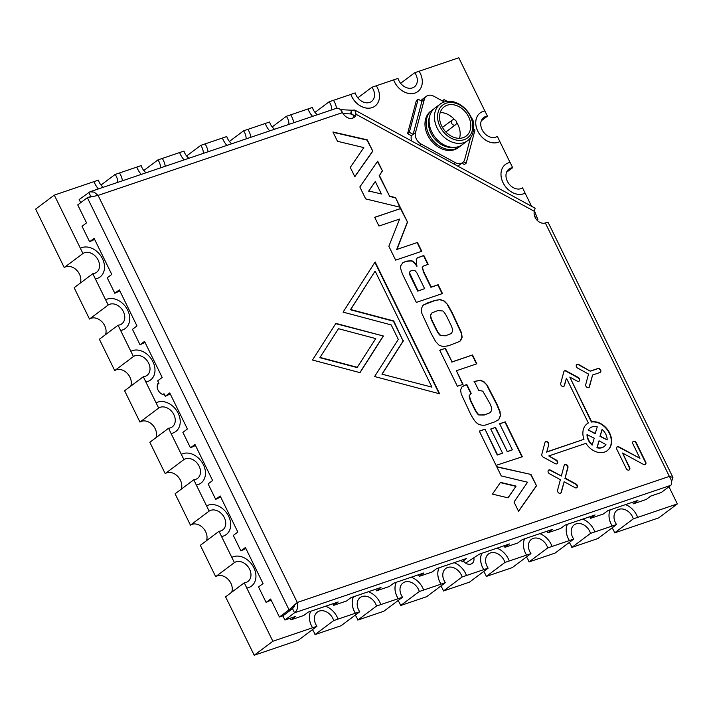 <?xml version="1.0" encoding="UTF-8"?>
<svg xmlns="http://www.w3.org/2000/svg" width="713" height="713" viewBox="0 0 713 713"><rect width="100%" height="100%" fill="white"/><g stroke="black" fill="none" stroke-linecap="round" stroke-linejoin="round"><path stroke-width="1.07" d="M463.637 561.318A7.264 5.535 53.1 0 0 472.14 563.448A7.264 5.535 53.1 0 0 473.842 557.86M158.607 382.747A7.264 5.535 53.1 0 0 158.028 390.029A7.264 5.535 53.1 0 0 164.543 394.886M393.656 79.865L397.997 78.394A11.613 8.859 53.1 0 0 398.834 80.516A11.613 8.859 53.1 0 0 414.36 86.906A11.613 8.859 53.1 0 0 415.955 74.705A11.613 8.859 53.1 0 0 414.77 72.699L419.11 71.229A17.424 13.28 -126.9 0 1 420.233 73.252A17.424 13.28 -126.9 0 1 417.845 91.549A17.424 13.28 -126.9 0 1 394.547 81.968A17.424 13.28 -126.9 0 1 393.656 79.865L376.312 85.774M417.845 91.549L417.809 91.576A17.424 13.28 -126.9 0 1 417.809 91.576A17.424 13.28 -126.9 0 1 394.521 81.986A17.424 13.28 -126.9 0 1 393.629 79.892M375.011 106.103L375.038 106.085A17.424 13.28 -126.9 0 1 375.011 106.103A17.424 13.28 -126.9 0 1 351.714 96.522A17.424 13.28 -126.9 0 1 350.849 94.401L355.19 92.931A11.613 8.859 53.1 0 0 356.028 95.052A11.613 8.859 53.1 0 0 371.553 101.433A11.613 8.859 53.1 0 0 373.149 89.232A11.613 8.859 53.1 0 0 371.963 87.236L376.304 85.756A17.424 13.28 -126.9 0 1 377.427 87.779A17.424 13.28 -126.9 0 1 375.038 106.085A17.424 13.28 -126.9 0 1 351.75 96.505A17.424 13.28 -126.9 0 1 350.823 94.428L333.506 100.301A17.424 13.28 -126.9 0 1 334.629 102.316A17.424 13.28 -126.9 0 1 336.509 108.278M312.588 116.362A17.424 13.28 -126.9 0 1 308.943 111.032A17.424 13.28 -126.9 0 1 308.052 108.937L290.708 114.838M312.544 116.379A17.424 13.28 -126.9 0 1 308.916 111.059A17.424 13.28 -126.9 0 1 308.016 108.955M117.707 182.385A11.613 8.859 53.1 0 0 116.335 176.441A11.613 8.859 53.1 0 0 115.149 174.435L119.49 172.965A17.424 13.28 -126.9 0 1 120.613 174.988A17.424 13.28 -126.9 0 1 122.467 180.772M98.456 188.909A17.424 13.28 -126.9 0 1 94.927 183.704A17.424 13.28 -126.9 0 1 94.036 181.601L54.295 195.112L82.949 253.507A11.613 8.859 -126.9 0 1 98.171 260.12A11.613 8.859 -126.9 0 1 96.576 272.321A11.613 8.859 -126.9 0 1 92.842 273.703L95.373 278.943A17.424 13.28 53.1 0 0 100.025 276.992A17.424 13.28 53.1 0 0 100.043 276.983L100.061 276.965A17.424 13.28 53.1 0 0 100.8 255.842A17.424 13.28 53.1 0 0 80.391 248.284M98.412 188.918A17.424 13.28 -126.9 0 1 94.9 183.722A17.424 13.28 -126.9 0 1 94.009 181.628M188.883 158.268A11.613 8.859 53.1 0 1 184.819 153.179A11.613 8.859 53.1 0 1 183.981 151.067L179.614 152.555A17.424 13.28 -126.9 0 0 180.532 154.641A17.424 13.28 -126.9 0 0 184.106 159.89A17.424 13.28 -126.9 0 1 180.505 154.659A17.424 13.28 -126.9 0 1 179.614 152.555L162.297 158.438A17.424 13.28 -126.9 0 1 163.411 160.452A17.424 13.28 -126.9 0 1 165.273 166.272M136.807 167.092A17.424 13.28 -126.9 0 0 137.707 169.195A17.424 13.28 -126.9 0 0 141.245 174.409A17.424 13.28 -126.9 0 1 137.734 169.168A17.424 13.28 -126.9 0 1 136.843 167.074L119.49 172.974M203.312 153.384A11.613 8.859 53.1 0 0 201.939 147.368A11.613 8.859 53.1 0 0 200.754 145.372L205.094 143.892A17.424 13.28 -126.9 0 1 206.217 145.915A17.424 13.28 -126.9 0 1 208.08 151.771M274.541 129.249A11.613 8.859 53.1 0 1 270.423 124.115A11.613 8.859 53.1 0 1 269.585 121.994L265.218 123.492A17.424 13.28 -126.9 0 0 266.145 125.568A17.424 13.28 -126.9 0 0 269.719 130.889A17.424 13.28 -126.9 0 1 266.145 125.568A17.424 13.28 -126.9 0 1 265.218 123.492L247.901 129.374A17.424 13.28 -126.9 0 1 249.024 131.379A17.424 13.28 -126.9 0 1 250.887 137.261M226.93 145.381A17.424 13.28 -126.9 0 1 223.338 140.105A17.424 13.28 -126.9 0 1 222.447 138.001L205.103 143.901M226.894 145.399A17.424 13.28 -126.9 0 1 223.312 140.122A17.424 13.28 -126.9 0 1 222.411 138.028M414.77 72.699L400.608 83.314M371.963 87.236L357.81 97.85M308.052 108.937L312.392 107.458A11.613 8.859 53.1 0 0 313.221 109.579A11.613 8.859 53.1 0 0 317.374 114.74M331.714 109.882A11.613 8.859 53.1 0 0 330.342 103.768A11.613 8.859 53.1 0 0 329.165 101.763L315.003 112.378M94.036 181.601L98.376 180.131A11.613 8.859 53.1 0 0 99.214 182.252A11.613 8.859 53.1 0 0 103.216 187.296M115.149 174.435L100.988 185.05M136.843 167.074L141.174 165.594A11.613 8.859 53.1 0 0 142.012 167.715A11.613 8.859 53.1 0 0 146.049 172.787M160.505 167.885A11.613 8.859 53.1 0 0 159.133 161.904A11.613 8.859 53.1 0 0 157.956 159.899L143.794 170.514M200.754 145.372L186.592 155.978M222.447 138.001L226.779 136.531A11.613 8.859 53.1 0 0 227.616 138.652A11.613 8.859 53.1 0 0 231.716 143.759M246.11 138.883A11.613 8.859 53.1 0 0 244.737 132.832A11.613 8.859 53.1 0 0 243.561 130.835L229.399 141.45M288.908 124.383A11.613 8.859 53.1 0 0 287.544 118.305A11.613 8.859 53.1 0 0 286.359 116.299L290.699 114.829A17.424 13.28 -126.9 0 1 291.822 116.852A17.424 13.28 -126.9 0 1 293.694 122.761M286.359 116.299L272.206 126.914M92.842 273.703L74.134 287.722L76.692 292.945L89.481 319.05L108.189 305.03A11.613 8.859 -126.9 0 1 123.402 311.634A11.613 8.859 -126.9 0 1 121.816 323.836A11.613 8.859 -126.9 0 1 118.082 325.217L99.374 339.245L101.932 344.468L114.722 370.573L133.429 356.545A11.613 8.859 -126.9 0 1 148.643 363.158A11.613 8.859 -126.9 0 1 147.047 375.359A11.613 8.859 -126.9 0 1 143.313 376.74L124.606 390.76L127.164 395.982L139.953 422.087L158.66 408.068A11.613 8.859 -126.9 0 1 173.883 414.672A11.613 8.859 -126.9 0 1 172.288 426.873A11.613 8.859 -126.9 0 1 168.553 428.255L149.846 442.283L152.404 447.506L165.193 473.61L183.901 459.582A11.613 8.859 -126.9 0 1 199.123 466.186A11.613 8.859 -126.9 0 1 197.528 478.387A11.613 8.859 -126.9 0 1 193.793 479.778L175.086 493.797L177.644 499.02A17.424 13.28 53.1 0 0 177.68 499.011L190.433 525.125L209.141 511.096A11.613 8.859 -126.9 0 1 224.363 517.709A11.613 8.859 -126.9 0 1 222.768 529.911A11.613 8.859 -126.9 0 1 219.034 531.292L200.326 545.311L213.116 571.425L215.674 576.639L234.381 562.619A11.613 8.859 -126.9 0 1 249.595 569.224A11.613 8.859 -126.9 0 1 248.008 581.425A11.613 8.859 -126.9 0 1 244.274 582.806L225.566 596.834L228.124 602.057A17.424 13.28 53.1 0 0 228.16 602.048L254.211 655.238L298.23 640.301L316.937 626.281A11.613 8.859 -126.9 0 1 315.752 624.276A11.613 8.859 -126.9 0 1 317.347 612.075A11.613 8.859 -126.9 0 1 332.873 618.465A11.613 8.859 -126.9 0 1 333.711 620.577L315.003 634.606L319.344 633.135L341.037 625.764L359.744 611.745A11.613 8.859 -126.9 0 1 358.559 609.74A11.613 8.859 -126.9 0 1 360.154 597.539A11.613 8.859 -126.9 0 1 375.68 603.929A11.613 8.859 -126.9 0 1 376.517 606.05L357.81 620.069L379.494 612.708A17.424 13.28 -126.9 0 1 379.494 612.699L383.835 611.237L402.542 597.209A11.613 8.859 -126.9 0 1 401.366 595.203A11.613 8.859 -126.9 0 1 402.952 583.002A11.613 8.859 -126.9 0 1 418.486 589.393A11.613 8.859 -126.9 0 1 419.315 591.514L400.608 605.542L426.641 596.701L445.349 582.673A11.613 8.859 -126.9 0 1 444.163 580.676A11.613 8.859 -126.9 0 1 445.759 568.475A11.613 8.859 -126.9 0 1 461.284 574.856A11.613 8.859 -126.9 0 1 462.122 576.977L443.415 591.006L465.108 583.635A17.424 13.28 -126.9 0 1 465.099 583.626L469.439 582.164L488.147 568.145A11.613 8.859 -126.9 0 1 486.97 566.14A11.613 8.859 -126.9 0 1 488.557 553.939A11.613 8.859 -126.9 0 1 504.091 560.329A11.613 8.859 -126.9 0 1 504.929 562.45L486.221 576.469L507.906 569.108L512.246 567.628L530.953 553.609A11.613 8.859 -126.9 0 1 529.768 551.604A11.613 8.859 -126.9 0 1 531.363 539.402A11.613 8.859 -126.9 0 1 546.889 545.793A11.613 8.859 -126.9 0 1 547.727 547.914L529.019 561.933L550.712 554.571A17.424 13.28 -126.9 0 1 550.703 554.562L555.044 553.101L573.76 539.073A11.613 8.859 -126.9 0 1 572.575 537.076A11.613 8.859 -126.9 0 1 574.17 524.875A11.613 8.859 -126.9 0 1 589.696 531.256A11.613 8.859 -126.9 0 1 590.533 533.377L571.826 547.406L597.85 538.565L616.558 524.536A11.613 8.859 -126.9 0 1 615.372 522.54A11.613 8.859 -126.9 0 1 616.968 510.339A11.613 8.859 -126.9 0 1 632.493 516.729A11.613 8.859 -126.9 0 1 633.331 518.841L614.624 532.869L618.964 531.399L658.705 517.888L677.35 503.913L668.937 486.738M633.331 518.841L637.672 517.371A17.424 13.28 53.1 0 0 636.78 515.276A17.424 13.28 53.1 0 0 625.515 504.626M610.212 509.813A17.424 13.28 53.1 0 0 611.094 523.993A17.424 13.28 53.1 0 0 612.217 526.016L616.558 524.536M610.185 509.822A17.424 13.28 53.1 0 0 611.068 524.01A17.424 13.28 53.1 0 0 612.191 526.034L594.874 531.907A17.424 13.28 53.1 0 0 593.974 529.804A17.424 13.28 53.1 0 0 582.664 519.144M567.423 524.305A17.424 13.28 53.1 0 0 568.297 538.529A17.424 13.28 53.1 0 0 569.42 540.552L569.384 540.57A17.424 13.28 53.1 0 1 568.261 538.547A17.424 13.28 53.1 0 1 567.396 524.313M547.727 547.914L552.067 546.443A17.424 13.28 53.1 0 0 551.176 544.34A17.424 13.28 53.1 0 0 539.821 533.654M524.634 538.796A17.424 13.28 53.1 0 0 525.49 553.056A17.424 13.28 53.1 0 0 526.613 555.079L526.586 555.106A17.424 13.28 53.1 0 1 525.463 553.083A17.424 13.28 53.1 0 1 524.616 538.805M333.711 620.577L338.051 619.107A17.424 13.28 53.1 0 0 337.16 617.012A17.424 13.28 53.1 0 0 325.574 606.237M310.716 611.273A17.424 13.28 53.1 0 0 311.474 625.729A17.424 13.28 53.1 0 0 312.597 627.752L312.57 627.77A17.424 13.28 53.1 0 1 311.447 625.747A17.424 13.28 53.1 0 1 310.699 611.282M376.517 606.05L380.858 604.571A17.424 13.28 53.1 0 0 379.958 602.476A17.424 13.28 53.1 0 0 368.416 591.719M353.505 596.781A17.424 13.28 53.1 0 0 354.281 611.193A17.424 13.28 53.1 0 0 355.404 613.216L359.744 611.745M353.479 596.781A17.424 13.28 53.1 0 0 354.245 611.219A17.424 13.28 53.1 0 0 355.377 613.242L338.051 619.107M419.315 591.514L423.656 590.043A17.424 13.28 53.1 0 0 422.764 587.94A17.424 13.28 53.1 0 0 411.267 577.209M396.285 582.28A17.424 13.28 53.1 0 0 397.079 596.665A17.424 13.28 53.1 0 0 398.202 598.679L398.175 598.706A17.424 13.28 53.1 0 1 397.052 596.683A17.424 13.28 53.1 0 1 396.259 582.289M462.122 576.977L466.462 575.507A17.424 13.28 53.1 0 0 465.562 573.404A17.424 13.28 53.1 0 0 454.119 562.691M439.074 567.789A17.424 13.28 53.1 0 0 439.885 582.129A17.424 13.28 53.1 0 0 441.008 584.152L445.349 582.673M439.048 567.798A17.424 13.28 53.1 0 0 439.859 582.147A17.424 13.28 53.1 0 0 440.982 584.17L423.656 590.043M614.624 532.869A11.613 8.859 53.1 0 0 613.786 530.748A11.613 8.859 53.1 0 0 612.012 527.95M571.826 547.406A11.613 8.859 53.1 0 0 570.988 545.285A11.613 8.859 53.1 0 0 569.206 542.486M529.019 561.933A11.613 8.859 53.1 0 0 528.181 559.821A11.613 8.859 53.1 0 0 526.408 557.022M315.003 634.606A11.613 8.859 53.1 0 0 314.166 632.484A11.613 8.859 53.1 0 0 312.392 629.686M357.81 620.069A11.613 8.859 53.1 0 0 356.972 617.948A11.613 8.859 53.1 0 0 355.19 615.15M400.608 605.542A11.613 8.859 53.1 0 0 399.779 603.421A11.613 8.859 53.1 0 0 397.997 600.622M443.415 591.006A11.613 8.859 53.1 0 0 442.577 588.885A11.613 8.859 53.1 0 0 440.794 586.086M504.929 562.45L509.26 560.971A17.424 13.28 53.1 0 0 508.369 558.876A17.424 13.28 53.1 0 0 496.97 548.172M481.854 553.297A17.424 13.28 53.1 0 0 482.683 567.593A17.424 13.28 53.1 0 0 483.815 569.616L483.779 569.634A17.424 13.28 53.1 0 1 482.656 567.619A17.424 13.28 53.1 0 1 481.828 553.306M486.221 576.469A11.613 8.859 53.1 0 0 485.384 574.348A11.613 8.859 53.1 0 0 483.601 571.55M499.884 141.575A17.424 13.28 -126.9 0 1 477.826 131.201A17.424 13.28 -126.9 0 1 480.214 112.904A17.424 13.28 -126.9 0 1 480.205 112.912A17.424 13.28 -126.9 0 1 484.876 110.943L487.434 116.166A11.613 8.859 53.1 0 0 483.699 117.547A11.613 8.859 53.1 0 0 483.441 131.958A11.613 8.859 53.1 0 0 497.326 136.361L499.858 141.602A17.424 13.28 -126.9 0 1 477.799 131.228A17.424 13.28 -126.9 0 1 480.188 112.921L480.188 112.921M525.125 193.098A17.424 13.28 -126.9 0 1 503.066 182.724A17.424 13.28 -126.9 0 1 505.455 164.418A17.424 13.28 -126.9 0 1 510.116 162.466L512.674 167.689A11.613 8.859 53.1 0 0 508.939 169.07A11.613 8.859 53.1 0 0 508.672 183.473A11.613 8.859 53.1 0 0 522.567 187.876L525.098 193.116A17.424 13.28 -126.9 0 1 503.039 182.742A17.424 13.28 -126.9 0 1 505.428 164.445A17.424 13.28 -126.9 0 1 505.446 164.427L505.455 164.418M215.674 576.639A11.613 8.859 -126.9 0 1 230.887 583.252A11.613 8.859 -126.9 0 1 231.672 592.253M190.433 525.125A11.613 8.859 -126.9 0 1 205.656 531.729A11.613 8.859 -126.9 0 1 206.431 540.739M165.193 473.61A11.613 8.859 -126.9 0 1 180.416 480.214A11.613 8.859 -126.9 0 1 181.191 489.216M54.295 195.112L35.65 209.087L64.241 267.535L82.949 253.507M64.241 267.535A11.613 8.859 -126.9 0 1 79.464 274.14A11.613 8.859 -126.9 0 1 80.239 283.15M89.481 319.05A11.613 8.859 -126.9 0 1 104.695 325.663A11.613 8.859 -126.9 0 1 105.479 334.664M114.722 370.573A11.613 8.859 -126.9 0 1 129.935 377.177A11.613 8.859 -126.9 0 1 130.72 386.179M139.953 422.087A11.613 8.859 -126.9 0 1 155.176 428.7A11.613 8.859 -126.9 0 1 155.96 437.702M484.84 110.952L458.789 57.762L419.11 71.238M95.373 278.943L108.189 305.03M118.082 325.217L120.604 330.467A17.424 13.28 53.1 0 0 125.265 328.506A17.424 13.28 53.1 0 0 125.283 328.497L125.301 328.488A17.424 13.28 53.1 0 0 126.032 307.356A17.424 13.28 53.1 0 0 105.631 299.808L105.595 299.825M120.604 330.467L133.429 356.545M143.313 376.74L145.844 381.981A17.424 13.28 53.1 0 0 150.505 380.029A17.424 13.28 53.1 0 0 150.523 380.011M145.844 381.981L158.66 408.068M168.553 428.255L171.084 433.504A17.424 13.28 53.1 0 0 175.746 431.543A17.424 13.28 53.1 0 0 175.763 431.534A17.424 13.28 53.1 0 0 176.512 410.394A17.424 13.28 53.1 0 0 156.102 402.845M171.084 433.504L183.901 459.582M193.793 479.778L196.325 485.018A17.424 13.28 53.1 0 0 200.986 483.058A17.424 13.28 53.1 0 0 200.995 483.049L201.013 483.04A17.424 13.28 53.1 0 0 201.752 461.908A17.424 13.28 53.1 0 0 181.343 454.359M196.325 485.018L209.141 511.096M219.034 531.292L221.565 536.533A17.424 13.28 53.1 0 0 226.217 534.581A17.424 13.28 53.1 0 0 226.235 534.572A17.424 13.28 53.1 0 0 226.992 513.431A17.424 13.28 53.1 0 0 206.583 505.882M221.565 536.533L234.381 562.619M244.274 582.806L246.796 588.056A17.424 13.28 53.1 0 0 251.457 586.095A17.424 13.28 53.1 0 0 251.475 586.086L251.493 586.077A17.424 13.28 53.1 0 0 252.224 564.946A17.424 13.28 53.1 0 0 231.823 557.397M246.796 588.056L272.865 641.254L312.57 627.77M380.858 604.571L398.175 598.706M466.462 575.507L483.779 569.634M509.26 560.971L526.586 555.106M552.067 546.443L569.384 540.57M637.672 517.371L677.35 503.913M531.524 206.235L525.098 193.116M510.08 162.466L499.858 141.602M329.165 101.763L333.506 100.292M157.956 159.899L162.288 158.429M243.561 130.835L247.892 129.365M590.533 533.377L594.874 531.907M569.42 540.552L573.76 539.073M526.613 555.079L530.953 553.609M312.597 627.752L316.937 626.281M272.865 641.254L254.211 655.238M398.202 598.679L402.542 597.209M483.815 569.616L488.147 568.145M506.569 172.261L512.674 167.689M481.328 120.747L487.434 116.166M536.212 215.736L537.914 219.203A11.613 8.859 53.1 0 0 536.434 219.47M536.871 219.987L537.914 219.203M171.111 433.477A17.424 13.28 53.1 0 0 175.772 431.525L175.746 431.543M145.88 381.963A17.424 13.28 53.1 0 0 150.532 380.002A17.424 13.28 53.1 0 0 151.272 358.871A17.424 13.28 53.1 0 0 130.871 351.322M120.64 330.44A17.424 13.28 53.1 0 0 125.301 328.488M95.399 278.926A17.424 13.28 53.1 0 0 100.061 276.965M196.351 484.992A17.424 13.28 53.1 0 0 201.013 483.04M221.591 536.515A17.424 13.28 53.1 0 0 226.253 534.554L226.217 534.581M246.832 588.029A17.424 13.28 53.1 0 0 251.493 586.077M576.496 487.844A2.282 1.738 53.1 0 0 576.879 487.647A2.282 1.738 53.1 0 0 577.396 485.811A2.282 1.738 53.1 0 0 575.997 483.984L565.133 478.075L567.94 467.532A2.282 1.738 53.1 0 0 567.031 465.01A2.282 1.738 53.1 0 0 564.687 464.671A2.282 1.738 53.1 0 0 564.161 465.473L561.354 476.017L550.481 470.108A2.282 1.738 53.1 0 0 548.627 470.117A2.282 1.738 53.1 0 0 548.11 471.944A2.282 1.738 53.1 0 0 549.509 473.771L560.373 479.689L557.557 490.232A2.282 1.738 53.1 0 0 558.279 492.558A2.282 1.738 53.1 0 0 560.445 493.289A2.282 1.738 53.1 0 0 560.819 493.084A2.282 1.738 53.1 0 0 561.345 492.291L564.152 481.747L575.017 487.656A2.282 1.738 53.1 0 0 576.496 487.844M575.997 483.984L575.694 484.216A2.282 1.738 -126.9 0 1 576.719 487.745M561.345 492.291L561.042 492.514A2.282 1.738 -126.9 0 1 560.659 493.191M591.701 421.829L569.794 377.07L577.263 381.134A2.282 1.738 53.1 0 0 578.742 381.321A2.282 1.738 53.1 0 0 579.116 381.125A2.282 1.738 53.1 0 0 579.633 379.289A2.282 1.738 53.1 0 0 578.243 377.462L566.211 370.92A2.282 1.738 53.1 0 0 564.357 370.929A2.282 1.738 53.1 0 0 563.831 371.723L560.721 383.398A2.282 1.738 53.1 0 0 561.434 385.724A2.282 1.738 53.1 0 0 563.6 386.455A2.282 1.738 53.1 0 0 563.983 386.25A2.282 1.738 53.1 0 0 564.5 385.457L566.434 378.211L588.332 422.961A16.8 12.807 53.1 0 0 587.164 423.718A16.8 12.807 53.1 0 0 583.983 439.297L546.791 451.89L548.725 444.645A2.282 1.738 53.1 0 0 547.807 442.131A2.282 1.738 53.1 0 0 545.463 441.793A2.282 1.738 53.1 0 0 544.946 442.595L541.835 454.261A2.282 1.738 53.1 0 0 543.235 457.131L555.258 463.673A2.282 1.738 53.1 0 0 556.737 463.86A2.282 1.738 53.1 0 0 557.12 463.664A2.282 1.738 53.1 0 0 557.637 461.828A2.282 1.738 53.1 0 0 556.238 460.001L548.769 455.946L585.961 443.343A16.8 12.807 53.1 0 0 604.535 452.069A16.8 12.807 53.1 0 0 607.324 450.607A16.8 12.807 53.1 0 0 609.214 432.167A16.8 12.807 53.1 0 0 591.701 421.829L591.398 422.051A16.8 12.807 -126.9 0 1 608.857 432.283A16.8 12.807 -126.9 0 1 607.173 450.714M564.5 385.457L564.206 385.68A2.282 1.738 -126.9 0 1 563.823 386.357M578.243 377.462L577.94 377.694A2.282 1.738 -126.9 0 1 578.965 381.223M556.238 460.001L555.935 460.233A2.282 1.738 -126.9 0 1 556.96 463.762M628.946 470.081A2.282 1.738 53.1 0 0 629.329 469.876A2.282 1.738 53.1 0 0 629.641 467.487L622.574 453.049L643.527 464.448A2.282 1.738 53.1 0 0 645.007 464.635A2.282 1.738 53.1 0 0 645.381 464.439A2.282 1.738 53.1 0 0 645.693 462.042L636.237 442.72A2.282 1.738 53.1 0 0 633.189 441.463A2.282 1.738 53.1 0 0 632.877 443.86L639.944 458.299L618.991 446.899A2.282 1.738 53.1 0 0 617.137 446.908A2.282 1.738 53.1 0 0 616.816 449.297L626.272 468.619A2.282 1.738 53.1 0 0 628.946 470.081M629.641 467.487L629.338 467.71A2.282 1.738 -126.9 0 1 629.169 469.983M645.693 462.042L645.399 462.274A2.282 1.738 -126.9 0 1 645.22 464.537M597.654 368.71L590.319 371.197L578.644 364.459A2.282 1.738 53.1 0 0 576.79 364.468A2.282 1.738 53.1 0 0 576.273 366.295A2.282 1.738 53.1 0 0 577.673 368.122L588.537 374.04L585.721 384.583A2.282 1.738 53.1 0 0 586.442 386.909A2.282 1.738 53.1 0 0 588.608 387.631A2.282 1.738 53.1 0 0 588.983 387.435A2.282 1.738 53.1 0 0 589.508 386.642L592.601 375.02L599.936 372.534A2.282 1.738 53.1 0 0 600.31 372.338A2.282 1.738 53.1 0 0 600.489 369.699A2.282 1.738 53.1 0 0 597.949 368.487L597.654 368.71A2.282 1.738 -126.9 0 1 600.123 369.824A2.282 1.738 -126.9 0 1 600.15 372.436M588.822 387.542A2.282 1.738 53.1 0 0 589.205 386.865L592.601 375.02M157.493 384.503L158.937 383.425L157.68 380.849L162.19 377.462L144.543 341.402L140.024 344.78L132.466 329.326L136.976 325.939L119.321 289.87L114.811 293.257L107.244 277.794L111.763 274.416L94.107 238.347L89.597 241.725L82.031 226.271L86.54 222.884L77.735 204.889L87.36 197.679L98.082 195.398L94.196 192.127L89.909 191.797L336.179 108.376A7.549 4.741 71.3 0 1 342.507 112.592A8.716 6.64 53.1 0 0 352.712 118.144A8.716 6.64 53.1 0 0 354.156 117.387A8.716 6.64 53.1 0 0 356.152 114.347L353.746 116.148L352.882 114.383L351.028 113.937L352.017 110.203A8.716 4.831 14.9 0 1 351.562 110.194L341.696 109.731L340.974 110.274M352.819 118.108A8.716 6.64 53.1 0 0 353.746 116.148M604.063 446.57A11.613 8.859 -126.9 0 1 603.911 446.686A11.613 8.859 -126.9 0 1 601.986 447.693A11.613 8.859 -126.9 0 1 596.933 447.737L597.236 447.514A11.613 8.859 53.1 0 0 602.289 447.47A11.613 8.859 53.1 0 0 604.214 446.454A11.613 8.859 53.1 0 0 605.934 444.564L599.027 440.803L596.933 447.737M590.622 370.974L597.949 368.487M383.398 336.01L335.894 323.39L312.49 360.029L360.003 372.658L383.398 336.01L335.725 323.649M398.3 339.415L374.601 376.535L439.654 393.817L375.127 261.947L343.078 312.125L391.205 324.914L398.3 339.415M492.451 494.109L508.066 497.852L516.105 486.097L500.49 482.362L492.451 494.109M530.989 474.448L496.729 466.703L501.239 475.919L527.567 482.22L514.011 502.023L518.565 511.328L536.541 485.785L530.989 474.448L496.845 466.944M502.54 453.156L497.558 454.841L484.992 429.164L479.296 431.089L496.07 465.366L522.326 456.748L505.25 421.846L499.626 423.754L512.38 449.823L507.335 451.525L495.517 427.372L490.722 429.003L502.54 453.156L497.255 455.072L484.992 429.164M479.02 414.734C477.701 413.843 476.195 411.659 474.501 408.184L470.616 400.234L469.359 395.653L471.168 393.353L466.801 384.441L462.015 386.829L460.598 389.77L461.177 393.924L470.072 412.987C472.906 418.718 475.535 422.363 477.951 423.896C481.284 425.527 484.385 425.706 487.273 424.422L494.644 421.927L498.806 419.494L500.428 415.848L500.018 411.428L496.845 403.914L487.22 385.287L483.913 381.669L480.357 380.252L474.332 381.437L478.726 390.43L482.781 391.143L489.644 403.059C491.257 406.285 491.943 408.683 491.712 410.251L490.312 412.497L488.245 413.531L484.492 414.806L478.717 414.957C477.398 414.075 475.892 411.891 474.198 408.415L470.313 400.465L469.056 395.875L470.865 393.576M470.25 393.888L471.168 393.353M457.363 386.259L463.049 384.334L456.391 370.724L476.845 363.799L472.523 354.967L452.069 361.892L445.411 348.292L439.725 350.217L457.363 386.259M460.527 340.761L462.14 337.32L461.498 332.713L452.22 312.722L447.8 304.718L444.404 301.064L440.277 299.558L434.957 300.414L427.461 302.954L422.934 305.431L421.249 308.907L421.891 313.497L431.169 333.488L435.598 341.491L438.994 345.154L443.103 346.661L448.753 345.689L459.832 341.349L461.837 337.543L461.498 332.713M423.593 304.888L422.934 305.431M417.132 266.074C415.34 263.168 413.469 261.368 411.526 260.673L406 261.216L402.702 262.856L400.617 266.011C400.287 268.133 401.348 271.733 403.808 276.822L416.33 302.41L442.47 293.551L438.147 284.719L431.222 287.063L423.7 271.689L422.444 267.5L423.335 266.092L428.148 264.273L423.825 255.441L417.408 257.848L416.249 259.38L416.829 266.297C415.037 263.4 413.166 261.6 411.223 260.896L411.526 260.673M421.784 251.279L417.462 242.456L396.954 249.398L407.524 222.144L400.858 208.517L374.681 217.296L378.959 226.048L399.61 219.051L388.861 246.279L395.644 260.138L421.784 251.279M365.68 198.909L400.243 207.26L395.546 197.653L389.494 196.048L379.459 175.541L382.435 170.879L377.694 161.191L359.833 186.958L365.68 198.909M372.792 151.165L367.248 139.828L332.935 131.994L337.49 141.299L363.817 147.6L350.27 167.412L354.816 176.708L372.792 151.165L366.945 140.051L333.096 132.324M534.331 211.306L356.152 114.347L354.744 110.043L535.133 208.205L534.331 211.306A8.716 6.64 53.1 0 0 537.067 220.201A8.716 6.64 53.1 0 0 545.329 222.964A7.549 1.185 -26.1 0 1 548.208 222.572L672.929 477.443L669.355 476.4C671.815 480.41 672.314 483.378 670.835 485.321L661.209 492.531L650.746 496.079L646.236 499.456L633.394 503.815L637.903 500.428L607.931 510.579L603.421 513.966L590.578 518.315L595.088 514.938L565.115 525.089L560.605 528.467L547.762 532.825L552.272 529.438L522.299 539.589L517.79 542.976L504.947 547.326L509.456 543.948L479.484 554.099L465.625 563.118M590.319 371.197L578.35 364.682A2.282 1.738 53.1 0 0 576.648 364.584M359.869 372.623L383.104 336.233M439.181 393.692L374.886 262.313M507.941 497.826L516.105 486.097M515.802 486.328L500.312 482.612M536.541 485.785L530.695 474.671M518.511 511.212L536.238 486.008M548.484 470.241A2.282 1.738 -126.9 0 1 550.186 470.33L561.354 476.017M564.544 464.796A2.282 1.738 -126.9 0 1 566.817 465.313A2.282 1.738 -126.9 0 1 567.637 467.755L567.94 467.532M565.133 478.075L567.637 467.755M575.694 484.216L564.83 478.298M564.152 481.747L561.042 492.514M546.791 451.89L548.725 444.645M583.983 439.297L546.488 452.122M587.013 423.834A16.8 12.807 -126.9 0 1 588.038 423.192L588.332 422.961M566.434 378.211L564.206 385.68M564.215 371.054A2.282 1.738 -126.9 0 1 565.908 371.143L566.211 370.92M577.94 377.694L565.908 371.143M569.794 377.07L591.398 422.051M548.769 455.946L555.935 460.233M545.32 441.917A2.282 1.738 -126.9 0 1 547.602 442.434A2.282 1.738 -126.9 0 1 548.422 444.876M495.517 427.372L490.767 429.11M507.335 451.525L495.214 427.604M512.38 449.823L507.032 451.757M505.25 421.846L499.679 423.861M521.978 456.864L504.956 422.078M484.688 429.386L479.35 431.196M622.574 453.049L629.338 467.71M616.995 447.024A2.282 1.738 -126.9 0 1 618.688 447.122L618.991 446.899M639.944 458.299L618.688 447.122M633.046 441.588A2.282 1.738 -126.9 0 1 635.943 442.951L636.237 442.72M645.399 462.274L635.943 442.951M490.161 412.613L484.189 415.028L478.717 414.957M480.357 380.252L474.029 381.669M483.913 381.669L480.054 380.475M487.22 385.287L483.619 381.901M500.428 415.848L499.715 411.651L496.542 404.137L486.926 385.51M498.806 419.494L500.134 416.071M497.754 420.403L498.503 419.725M466.801 384.441L462.559 386.357M470.83 393.496L466.507 384.663M462.701 384.45L456.391 370.724M445.411 348.292L439.778 350.324M452.069 361.892L445.108 348.514M472.523 354.967L451.775 362.124M476.489 363.915L472.22 355.19M459.68 341.456L460.224 340.983M440.277 299.558L434.663 300.636L423.442 305.004M444.404 301.064L439.974 299.781M447.8 304.718L444.101 301.287M461.195 332.944L451.926 312.954L447.497 304.95M402.551 262.972L405.706 261.439L411.223 260.896M417.257 257.963L423.522 255.673L427.791 264.398M422.444 267.518L423.397 271.911L430.919 287.294L437.844 284.942L442.122 293.676M423.192 266.207L422.141 267.74M417.462 242.456L396.954 249.398M421.436 251.404L417.158 242.678M400.697 208.481L374.726 217.394M400.858 208.517L400.394 208.704M407.524 222.144L400.554 208.74M396.651 249.63L407.23 222.376M399.779 207.144L395.546 197.653M382.435 170.879L377.453 161.539M379.459 175.541L382.132 171.102M389.494 196.048L379.164 175.763M395.243 197.884L389.2 196.271M354.762 176.592L372.489 151.388M354.744 110.043L352.017 110.203M89.909 191.797L79.161 199.56L80.685 202.679M463.771 561.479L462.122 561.835L466.641 558.448L436.668 568.6L432.158 571.986L419.306 576.336L423.825 572.958L393.852 583.109L389.334 586.487L376.491 590.845L381 587.459L351.028 597.61L346.518 600.997L333.675 605.346L338.185 601.968L308.212 612.119L303.702 615.497L290.859 619.855L295.369 616.469L284.906 620.016L294.531 612.797C297.41 610.39 298.328 606.941 297.276 602.458L289.041 609.811L87.36 197.679L88.207 197.439M671.388 480.642L672.252 479.992L672.929 477.443M357.097 367.569L319.834 357.668L338.488 328.702L375.76 338.595L357.097 367.569M403.121 341.001L393.728 320.957L350.725 309.531L374.895 271.439L350.431 309.763L393.433 321.189L403.121 341.001L381.945 374.165L431.935 387.141L381.945 374.165M607.182 439.894L599.972 436.365L602.057 429.431A11.613 8.859 53.1 0 1 607.182 439.894L600.275 436.133L602.057 429.431M592.129 445.117A11.613 8.859 -126.9 0 1 587.004 434.654L594.214 438.183L592.129 445.117M589.972 428.094L590.275 427.862A11.613 8.859 53.1 0 1 597.244 426.811L595.159 433.745L588.252 429.984A11.613 8.859 -126.9 0 1 589.972 428.094A11.613 8.859 -126.9 0 1 590.123 427.978M431.926 312.936L430.402 315.253C430.242 316.599 431 319.014 432.693 322.499L435.795 328.836C437.55 332.427 439.092 334.673 440.42 335.565L445.429 335.823L451.151 333.524M417.711 291.127L424.618 288.658L417.711 291.127L409.966 275.298L409.315 272.313L411.561 270.45L414.77 270.343L416.873 272.838L424.618 288.658M368.63 191.155L375.288 181.512L381.393 193.972L368.835 191.004L375.288 181.512M381.393 193.972L368.835 191.004M535.552 218.205L536.247 215.602L534.518 210.932M91.407 196.2L90.801 196.467L88.786 192.35M87.36 197.679L90.792 196.512M545.329 222.964L669.355 476.4L297.276 602.458L294.175 605.364L292.473 608.652L289.041 609.811L279.416 617.03L270.61 599.027L266.101 602.414L258.534 586.951L263.044 583.573L245.397 547.504L240.887 550.882L233.32 535.427L237.83 532.041L220.183 495.972L215.674 499.358L208.107 483.904L212.617 480.517L194.97 444.449L190.46 447.835L182.893 432.372L187.403 428.994L169.756 392.925L165.238 396.303L163.981 393.728L162.912 394.53M670.835 485.321L294.531 612.797L292.517 608.679L294.416 606.442M672.252 479.992L671.298 480.312M319.834 357.668L338.488 328.702M357.4 367.347L320.137 357.445M375.198 271.207L431.935 387.141M382.248 373.942L403.424 340.778M597.236 447.514L599.027 440.803M587.307 434.431A11.613 8.859 53.1 0 0 592.423 444.894M595.462 433.522L588.252 429.984M590.275 427.862A11.613 8.859 53.1 0 0 588.546 429.761M430.705 315.021L432.069 312.82L437.782 310.574L442.711 310.957C444.012 311.804 445.518 313.97 447.22 317.445L450.322 323.791C452.033 327.285 452.8 329.754 452.621 331.215L451.302 333.408L449.484 334.326L445.732 335.6L440.723 335.333C439.395 334.45 437.853 332.205 436.098 328.613L432.996 322.267C431.303 318.791 430.536 316.376 430.705 315.021L430.402 315.253M418.014 290.895L409.315 272.313M409.619 272.09L410.43 271.02M341.411 110.8L341.696 109.731M353.496 115.283L351.028 113.937A8.716 4.831 14.9 0 1 350.564 113.928L343.06 113.581M92.03 196.048L90.694 196.547M266.101 602.414L271.118 600.061M292.473 608.652L282.847 615.863L279.416 617.03M89.597 241.725L94.615 239.372M114.811 293.257L119.829 290.904M140.024 344.78L145.042 342.427M165.238 396.303L170.255 393.95M190.46 447.835L195.469 445.482M215.674 499.358L220.682 497.006M240.887 550.882L245.905 548.529M284.906 620.016L282.892 615.889L292.517 608.679M633.394 503.815L632.618 502.219M290.859 619.855L290.084 618.26M333.675 605.346L332.9 603.759M376.491 590.845L375.715 589.25M419.306 576.336L418.531 574.749M462.122 561.835L461.347 560.24M504.947 547.326L504.162 545.739M547.762 532.825L546.978 531.23M590.578 518.315L589.803 516.729M433.549 109.232A22.869 17.433 53.1 0 0 431.989 110.239A22.869 17.433 53.1 0 0 426.766 118.242A22.869 17.433 53.1 0 0 440.821 146.931A22.869 17.433 53.1 0 0 459.422 146.833A22.869 17.433 53.1 0 0 460.83 145.621M431.989 110.239L430.812 111.13A22.869 17.433 53.1 0 0 425.634 129.516A22.869 17.433 53.1 0 0 439.636 147.814A22.869 17.433 53.1 0 0 458.245 147.725L459.422 146.833M429.565 116.682A21.194 16.158 53.1 0 0 429.021 118.349A21.194 16.158 53.1 0 0 434.306 138.42A21.194 16.158 53.1 0 0 452.568 147.359M440.286 104.027L434.957 108.02A22.869 17.433 53.1 0 0 429.725 116.023A22.869 17.433 53.1 0 0 443.78 144.712A22.869 17.433 53.1 0 0 462.389 144.614L467.719 140.621A22.869 17.433 -126.9 0 1 449.11 140.711A22.869 17.433 -126.9 0 1 435.108 122.422A22.869 17.433 -126.9 0 1 440.286 104.027A22.869 17.433 -126.9 0 1 458.887 103.938A22.869 17.433 -126.9 0 1 472.888 122.235A22.869 17.433 -126.9 0 1 467.719 140.621M459.582 104.891A20.579 15.686 53.1 0 0 438.139 112.173A20.579 15.686 53.1 0 0 450.785 137.983A20.579 15.686 53.1 0 0 472.229 130.702A20.579 15.686 53.1 0 0 459.582 104.891M445.83 131.941A2.861 2.184 53.1 0 0 446.24 131.718L455.42 124.837A2.861 2.184 -126.9 0 1 453.094 124.846A2.861 2.184 -126.9 0 1 451.338 121.263A2.861 2.184 -126.9 0 1 451.989 120.256L442.809 127.137A2.861 2.184 53.1 0 0 442.479 127.467M459.493 138.295A18.297 13.948 53.1 0 0 456.552 122.297M454.742 119.882A18.297 13.948 53.1 0 0 448.441 114.713A18.297 13.948 53.1 0 0 440.215 112.574M451.267 136.147A18.297 13.948 53.1 0 0 466.159 136.076A18.297 13.948 53.1 0 0 470.295 121.362A18.297 13.948 53.1 0 0 459.092 106.727A18.297 13.948 53.1 0 0 444.208 106.798A18.297 13.948 53.1 0 0 440.064 121.513A18.297 13.948 53.1 0 0 451.267 136.147M443.539 101.531L444.056 99.615L442.354 100.889M444.056 99.615L447.247 101.344M407.569 133.643L416.365 100.542L418.148 99.205L421.936 101.264L413.13 134.365L409.342 132.306L407.569 133.643L411.356 135.702L415.501 132.591A9.144 6.97 53.1 0 0 421.125 144.062L455.215 162.6A9.144 6.97 53.1 0 0 462.657 162.564A9.144 6.97 53.1 0 0 464.751 159.364L470.473 137.841M409.342 132.306L418.148 99.205M473.503 129.294L474.974 130.096L466.168 163.197L464.395 164.525L461.864 163.152M466.168 163.197L463.521 161.753M462.657 162.564L458.512 165.666A9.144 6.97 -126.9 0 1 457.799 166.12M411.74 141.058A9.144 6.97 -126.9 0 1 411.356 135.702M420.982 100.747A9.144 6.97 -126.9 0 1 422.248 99.401L426.392 96.291A9.144 6.97 53.1 0 0 424.297 99.49L415.501 132.591M444.324 101.959L433.834 96.255A9.144 6.97 53.1 0 0 426.392 96.291M473.521 126.379L473.548 126.263A9.144 6.97 53.1 0 0 471.364 117.716M297.276 602.458L98.082 195.398L342.507 112.592M351.562 110.194L350.564 113.928M453.584 163.821L455.215 162.6M421.125 144.062L419.502 145.283M424.297 99.49L421.936 101.264M455.42 124.837A2.861 2.861 0 0 0 455.99 120.836A2.861 2.861 0 0 0 451.989 120.256"/></g></svg>

